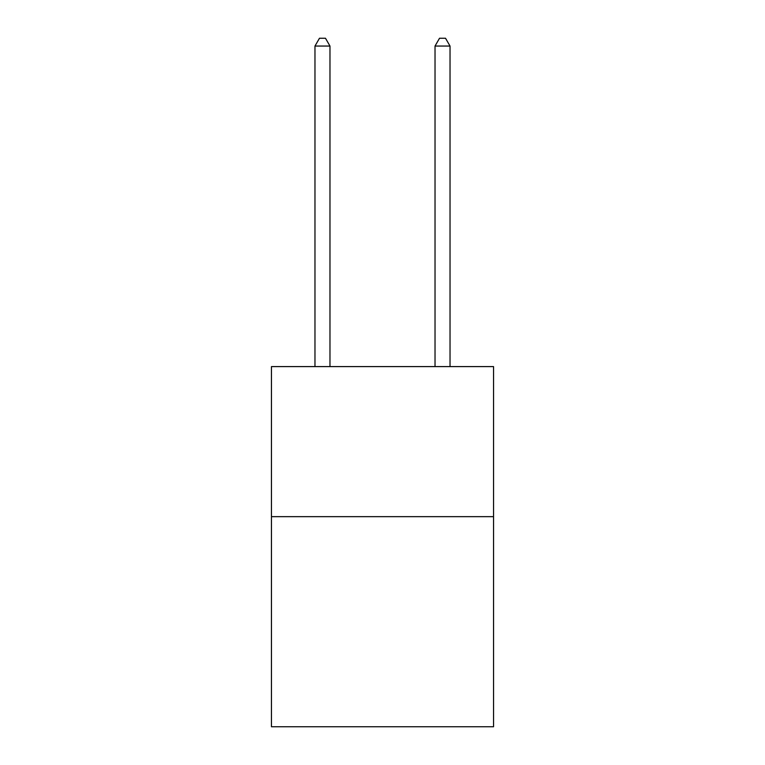 <?xml version="1.0" encoding="UTF-8"?>
<svg xmlns="http://www.w3.org/2000/svg" width="765" height="765" viewBox="0 0 765 765"><rect width="100%" height="100%" fill="white"/><g stroke="black" fill="none" stroke-linecap="round" stroke-linejoin="round"><path stroke-width="1.15" d="M493.549 516.662L493.549 726.75L271.451 726.75L271.451 366.598L493.549 366.598L493.549 516.662L271.451 516.662M329.973 366.598L329.973 46.053L314.97 46.053L314.97 366.598M314.97 46.053L319.474 38.25L325.479 38.25L329.973 46.053M450.03 366.598L450.03 46.053L435.027 46.053L435.027 366.598M435.027 46.053L439.521 38.25L445.526 38.25L450.03 46.053"/></g></svg>
